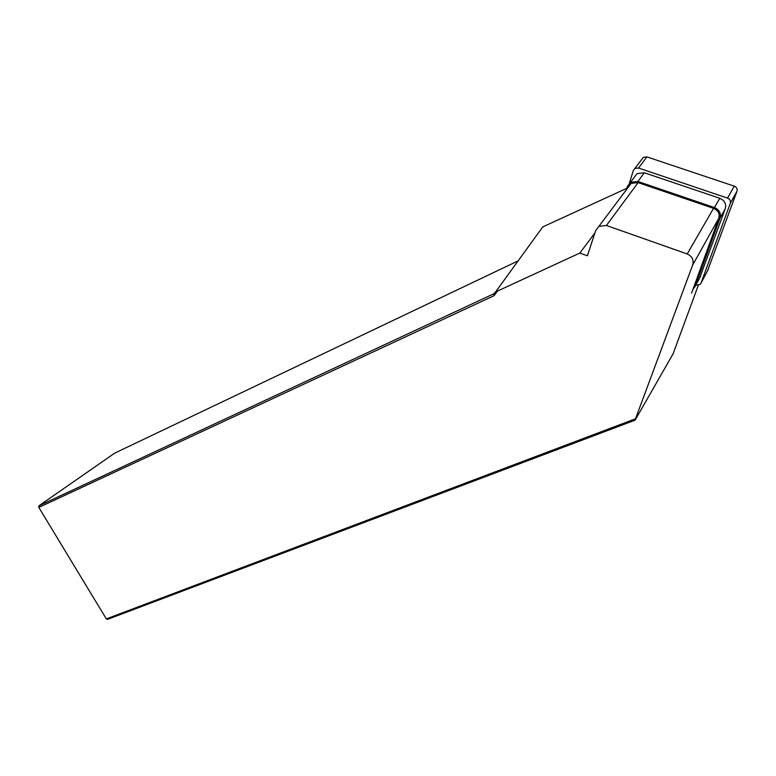<?xml version="1.0" encoding="UTF-8"?>
<svg xmlns="http://www.w3.org/2000/svg" width="776" height="776" viewBox="0 0 776 776"><rect width="100%" height="100%" fill="white"/><g stroke="black" fill="none" stroke-linecap="round" stroke-linejoin="round"><path stroke-width="1.16" d="M698.303 285.296L673.093 353.827L635.127 420.146L107.68 619.316L106.322 618.908L635.515 418.778L692.667 265.053C693.977 259.96 692.163 256.264 687.216 253.965L606.415 225.467L598.878 226.369L595.648 230.637L587.413 255.789L579.847 253.054L495.612 291.921L542.763 226.902L626.804 188.306M691.562 293.144L718.809 218.24C719.924 213.72 718.169 210.422 713.542 208.346L638.105 182.612L631.15 183.388L598.81 226.456M626.348 189.79L627.406 186.376L630.49 182.311L637.901 181.477L714.415 207.561C719.352 209.772 721.224 213.293 720.041 218.124L695.141 286.422L692.881 289.496M635.127 420.146L635.515 418.778M496.941 291.718L494.04 295.704L38.829 507.417L106.322 618.908M518.62 260.629L114.732 453.116L38.965 505.777L493.934 293.726L495.612 291.921M38.965 505.777L38.829 507.417L38.965 505.777M594.872 233.004L579.847 253.054M633.982 177.636L637.048 173.611L644.352 172.767L719.759 198.287C724.619 200.451 726.462 203.923 725.279 208.705L699.68 277.973M629.385 183.184L633.323 170.477L634.875 168.431L638.502 168.014L727.548 198.103C729.983 199.189 730.905 200.926 730.313 203.331L701.048 283.036L699.923 284.569L695.859 285.131M707.605 270.688L736.967 191.284C737.569 188.917 736.667 187.21 734.271 186.153L646.932 156.907L643.362 157.334L641.839 159.322M718.809 218.24L692.667 265.053M495.437 292.28L493.788 293.794L494.04 295.704M638.105 182.612L606.415 225.467M713.542 208.346L687.216 253.965M714.415 207.561L719.759 198.287M644.352 172.767L637.901 181.477M695.141 286.422L700.582 276.295M725.279 208.705L720.041 218.124M646.932 156.907L638.502 168.014M734.271 186.153L727.548 198.103M736.967 191.284L730.313 203.331M708.022 269.902L701.048 283.036M495.35 292.416L493.934 293.726M630.49 182.311L637.048 173.611M634.875 168.431L643.362 157.334"/></g></svg>
